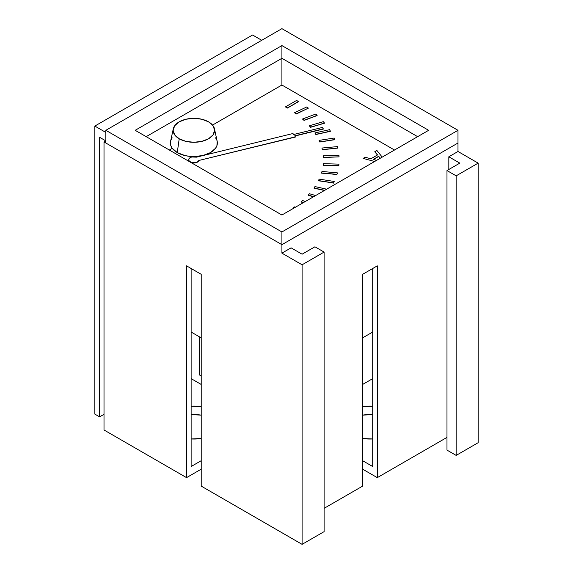<?xml version="1.0" encoding="UTF-8"?>
<svg xmlns="http://www.w3.org/2000/svg" width="573" height="573" viewBox="0 0 573 573"><rect width="100%" height="100%" fill="white"/><g stroke="black" fill="none" stroke-linecap="round" stroke-linejoin="round"><path stroke-width="0.86" d="M362.616 406.658A28.535 16.474 180 0 1 372.701 406.178L362.616 406.651M372.701 414.651A28.535 16.474 0 0 0 362.616 415.124L372.701 414.644M191.124 406.178A28.535 16.474 180 0 1 201.216 406.658L191.124 406.178M201.216 415.124A28.535 16.474 0 0 0 191.124 414.651L201.216 415.124M104.007 141.954L281.916 244.671L457.992 143.014L457.992 151.487L478.169 163.133L478.169 442.693L478.169 163.133L456.158 175.839L456.158 455.399L478.169 442.693L456.158 455.399L456.158 175.839L446.983 170.546L446.983 450.106L456.158 455.399L446.983 450.106L446.983 170.546L459.825 163.133L448.824 156.78L448.824 169.486L448.824 156.78L457.992 151.487L457.992 143.014L281.916 244.671L281.916 253.144L291.084 247.844L302.093 254.204L314.928 246.791L324.103 252.084L324.103 531.644L324.103 252.084L302.093 264.79L302.093 544.35L324.103 531.644L302.093 544.35L302.093 264.79L281.916 253.144L281.916 244.671L104.007 141.954L104.007 429.986L186.54 477.638L186.54 265.851L201.216 274.324L201.216 486.112L302.093 544.35L201.216 486.112L201.216 274.324L186.54 265.851L186.54 477.638L201.216 469.165L186.54 477.638L104.007 429.986L104.007 141.954L105.84 140.894L104.007 141.954M261.739 40.296L252.571 35.003L94.832 126.074L105.84 132.427L94.832 126.074L94.832 414.1L99.602 416.858L99.602 137.298L105.84 140.894L99.602 137.298L99.602 416.858L104.007 414.315L99.602 416.858L94.832 414.1L94.832 126.074L252.571 35.003L261.739 40.296M377.292 265.851L377.292 477.638L446.983 437.4L377.292 477.638L362.616 469.165L377.292 477.638L377.292 265.851L362.616 274.324L377.292 265.851M324.103 508.344L362.616 486.112L362.616 274.324L362.616 486.112L324.103 508.344M199.383 374.921L201.216 375.981L199.383 374.921L199.383 336.802L199.383 374.921M372.701 268.501L372.701 466.522L372.701 268.501M191.124 466.522L191.124 268.501L191.124 466.522L201.216 460.692L191.124 466.522M201.216 384.454L191.124 378.631L201.216 384.454M362.616 460.692L372.701 466.522L362.616 460.692M372.701 378.631L362.616 384.454L372.701 378.631M372.701 438.968L362.616 438.495A28.535 16.474 180 0 0 372.701 438.968M201.216 438.495L191.124 438.968A28.535 16.474 180 0 0 201.216 438.495M446.983 170.546L459.825 163.133L448.824 156.78L457.992 151.487L478.169 163.133L456.158 175.839L446.983 170.546M302.093 254.204L314.928 246.791L324.103 252.084L302.093 264.79L281.916 253.144L291.084 247.844L302.093 254.204M170.575 141.266L170.833 145.664L172.172 148.206L177.265 152.604A23.493 13.566 0 0 0 204.203 155.197A23.493 13.566 0 0 0 217.188 141.323L214.467 128.81A20.75 11.983 180 0 1 203 141.065A20.75 11.983 180 0 1 179.206 138.781L177.265 152.604L184.886 155.548L189.291 156.314L193.875 156.579L202.871 155.548L210.492 152.604L215.584 148.206L216.923 145.664L217.174 141.266M173.29 128.81L170.568 141.323A23.493 13.566 0 0 0 177.265 152.604L179.206 138.781A20.75 11.983 180 0 1 173.29 128.81A20.75 11.983 180 0 1 187.149 118.976A20.75 11.983 180 0 1 208.551 121.834L201.818 119.241L193.875 118.325L185.939 119.241L179.206 121.834L174.708 125.723L173.125 130.307L174.708 134.891L179.206 138.781L185.939 141.373L193.875 142.29L201.818 141.373L208.551 138.781L213.049 134.891L214.624 130.307L213.049 125.723L208.551 121.834A20.75 11.983 180 0 1 214.467 128.81M172.172 137.821L170.833 140.371M216.923 140.371L215.584 137.821M201.216 337.855L191.124 332.032L201.216 337.855M372.701 332.032L362.616 337.855L372.701 332.032M281.916 244.671L105.84 143.014L105.84 130.307L281.916 231.965L457.992 130.307L457.992 143.014L281.916 244.671L281.916 231.965L281.916 244.671L105.84 143.014L105.84 130.307L281.916 28.65L105.84 130.307L281.916 231.965L457.992 130.307L281.916 28.65L457.992 130.307L457.992 143.014L281.916 244.671M380.143 158.313L378.653 156.486L373.453 159.495L378.653 156.486L380.143 158.313M135.185 130.307L281.916 215.018L428.647 130.307L281.916 45.589L135.185 130.307L281.916 45.589L428.647 130.307L281.916 215.018L135.185 130.307M373.202 159.423L376.604 160.354L373.202 159.423L378.653 156.279L373.202 159.423M380.257 158.241L378.653 156.279L380.257 158.241M417.638 136.661L281.916 58.303L281.916 45.589L281.916 58.303L146.187 136.661L281.916 58.303L417.638 136.661M295.424 207.218L294.665 206.867L293.032 208.028L293.577 208.286L293.032 208.243L294.665 206.867L295.424 207.218M315.623 195.558L309.434 193.738L308.253 195.071L313.696 196.675L308.253 195.286L309.434 193.738L315.623 195.558M333.515 182.894L334.181 181.448L319.147 179.127L318.481 180.574L333.515 183.109L318.481 180.574L333.515 182.894L334.181 181.448L319.147 179.127L318.481 180.782L333.515 182.894M338.801 165.633L338.93 164.136L323.394 163.663L323.258 165.16L338.801 165.841L323.258 165.368L338.801 165.633L338.93 164.136L323.394 163.663L323.258 165.368L338.801 165.633M337.748 148.106L337.347 146.624L321.969 148.035L322.377 149.51L337.748 148.106L322.377 149.725L337.748 148.106L337.347 146.624L321.969 148.035L322.377 149.725L321.969 148.242L322.377 149.725L337.748 148.106M330.413 131.088L329.482 129.691L314.957 132.915L315.888 134.311L330.413 131.303L315.888 134.519L330.413 131.088L329.482 129.691L314.957 132.915L315.888 134.519L314.957 133.122L315.888 134.519L330.413 131.088M317.113 115.323L315.702 114.07L302.644 118.962L304.055 120.223L317.113 115.538L304.055 120.43L317.113 115.323L315.702 114.07L302.644 118.962L304.055 120.43L302.644 119.177L304.055 120.43L317.113 115.323M198.91 160.461L197.234 162.03L195.859 162.51L191.189 162.309L189.104 160.913L188.818 159.079L190.444 157.496L191.805 157.002L196.482 157.152L292.946 133.523L293.655 134.49L322.312 127.471L323.322 128.846L294.672 135.865L295.382 136.832L198.91 160.461L295.382 137.04L198.91 160.461A5.186 2.994 180 0 1 193.251 162.718A5.186 2.994 180 0 1 188.689 159.745A5.186 2.994 180 0 1 191.289 157.152A5.186 2.994 180 0 1 196.482 157.152L292.946 133.523L293.655 134.49L322.312 127.471L323.322 128.846L294.672 135.865L295.382 137.04L198.91 160.461M374.649 161.486L363.139 158.406L365.173 157.231L370.86 158.793L377.557 154.925L374.842 151.644L376.876 150.47L382.212 157.117L376.876 150.47L374.842 151.859L377.435 154.997L374.842 151.644L377.557 154.925L370.86 158.793L365.173 157.231L363.139 158.406L374.649 161.486M298.418 101.507L296.585 100.447L285.583 106.8L287.417 107.86L298.418 101.715L287.417 108.068L298.418 101.507L296.585 100.447L285.583 106.8L287.417 108.068L285.583 107.008L287.417 108.068L298.418 101.507M308.396 108.132L306.763 106.972L294.665 112.623L296.298 113.791L308.396 108.132L296.298 113.998L308.396 108.132L306.763 106.972L294.665 112.623L296.298 113.998L294.665 112.838L296.298 113.998L308.396 108.132M324.476 123.009L323.301 121.669L309.434 125.752L310.609 127.084L324.476 123.216L310.609 127.299L324.476 123.009L323.301 121.669L309.434 125.752L310.609 127.299L309.434 125.967L310.609 127.299L324.476 123.009M334.854 139.49L334.181 138.043L319.147 140.364L319.82 141.81L334.854 139.697L319.82 142.025L334.854 139.49L334.181 138.043L319.147 140.364L319.82 142.025L319.147 140.578L319.82 142.025L334.854 139.49M339.066 156.852L338.93 155.355L323.394 155.827L323.53 157.324L339.066 156.852L323.53 157.532L339.066 156.852L338.93 155.355L323.394 155.827L323.53 157.532L323.394 155.827L323.53 157.532L339.066 156.852M336.938 174.342L337.347 172.867L321.969 171.456L321.568 172.939L336.938 174.557L321.568 172.939L336.938 174.342L337.347 172.867L321.969 171.456L321.568 173.146L336.938 174.342M326.674 189.176L314.957 186.576L314.025 187.98L324.669 190.336L314.025 188.188L314.957 186.576L326.674 189.176M305.294 201.517L302.644 200.529L301.233 201.782L303.425 202.606L301.233 201.997L302.644 200.529L305.294 201.517M285.769 212.798L283.75 213.958L285.769 212.798M394.496 150.026L281.916 85.026L281.916 58.303L281.916 85.026L212.547 125.072L281.916 85.026L394.496 150.026M172.265 148.335L169.336 150.026L172.265 148.335M313.452 196.811L308.253 195.286L313.452 196.811M334.181 181.662L333.515 183.109L334.181 181.662M338.93 164.344L338.801 165.841L338.93 164.344M188.689 159.853A5.186 2.994 0 0 0 188.689 159.96A5.186 2.994 0 0 0 190.157 162.044M190.257 162.102A5.186 2.994 0 0 0 195.307 162.839A5.186 2.994 0 0 0 198.91 160.676L197.234 162.238L194.29 162.94L190.372 162.166M323.322 129.061L294.801 136.045L323.322 129.061M337.347 173.075L336.938 174.557L337.347 173.075M324.404 190.487L314.025 188.188L324.404 190.487M303.203 202.735L301.233 201.997L303.203 202.735M190.021 161.966L189.104 161.128L188.818 159.294"/></g></svg>
